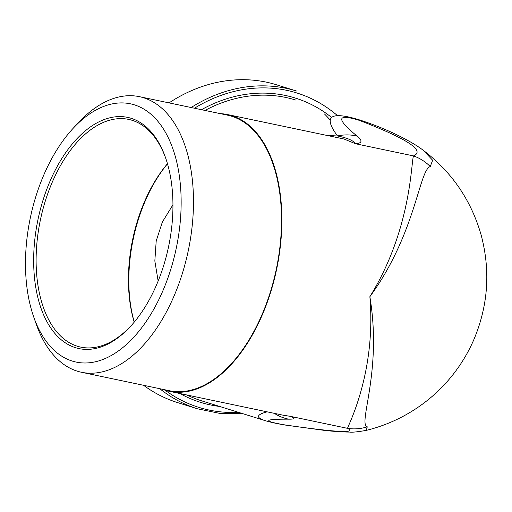 <?xml version="1.0" encoding="UTF-8"?>
<svg xmlns="http://www.w3.org/2000/svg" width="512" height="512" viewBox="0 0 512 512"><rect width="100%" height="100%" fill="white"/><g stroke="black" fill="none" stroke-linecap="round" stroke-linejoin="round"><path stroke-width="0.77" d="M344.115 139.04L355.565 143.757C362.208 143.168 362.746 140.646 357.178 136.186C335.898 118.682 336.595 113.402 359.277 120.346A44.186 2.003 -72.7 0 0 359.136 119.795C330.125 110.931 322.925 116.326 337.536 135.987L326.765 135.398M267.123 411.834C256.262 414.688 255.674 417.645 265.35 420.698L201.952 400.941A157.587 129.875 -72.7 0 1 186.995 395.014M169.056 102.886A166.426 137.158 -72.7 0 1 276.704 84.845L296.454 91.002A166.426 137.158 107.3 0 0 191.149 107.526M324.512 113.997A166.426 137.158 -72.7 0 1 330.163 120.019M159.744 388.691A166.426 137.158 107.3 0 0 197.414 408.781L177.658 402.624A166.426 137.158 -72.7 0 1 143.597 385.299M167.469 163.744A116.352 65.696 -78.1 0 0 134.214 322.15M134.272 322.08A118.118 66.694 101.9 0 1 167.494 163.821M130.771 326.093A116.352 65.696 101.9 0 1 80.819 347.13A116.352 65.696 101.9 0 1 40.429 219.763A116.352 65.696 101.9 0 1 128.634 119.392A116.352 65.696 101.9 0 1 132.058 120.288A116.352 65.696 101.9 0 1 165.901 158.746M131.046 118.272A118.118 66.694 -78.1 0 0 33.658 259.706A118.118 66.694 -78.1 0 0 130.259 326.65A118.118 66.694 -78.1 0 0 165.658 158.029A118.118 66.694 -78.1 0 0 131.046 118.272M134.298 104.819A131.974 74.522 101.9 0 1 159.718 297.773A131.974 74.522 101.9 0 1 33.626 316.685A131.974 74.522 101.9 0 1 73.178 128.288A131.974 74.522 101.9 0 1 134.298 104.819M33.626 316.685L36.102 323.789A140.806 79.507 -78.1 0 0 81.504 372.269A140.806 79.507 -78.1 0 0 187.443 254.502A140.806 79.507 -78.1 0 0 143.514 97.734A140.806 79.507 -78.1 0 0 139.366 96.659A140.806 79.507 -78.1 0 0 78.298 122.778L73.178 128.288M81.504 372.269L169.536 390.746A140.806 79.507 -78.1 0 0 275.475 272.986A140.806 79.507 -78.1 0 0 231.546 116.218A140.806 79.507 -78.1 0 0 227.398 115.136L139.366 96.659M220.269 113.638A141.395 79.84 101.9 0 1 227.52 114.56A141.395 79.84 101.9 0 1 274.931 276.774A141.395 79.84 101.9 0 1 169.414 391.322A141.395 79.84 101.9 0 1 162.413 389.254M359.277 120.346C407.418 138.88 425.491 150.739 413.504 155.917C411.008 162.08 411.488 229.555 369.862 296.704C376.48 374.266 346.694 427.891 347.59 428.358A44.186 43.29 -63.7 0 0 367.29 426.835C357.587 424.09 382.426 372.134 369.862 296.704C415.866 233.882 419.034 170.138 430.259 166.554L432.653 160.237L423.187 150.24C451.693 171.84 470.976 199.981 481.043 234.662C490.65 270.528 488.23 305.562 473.792 339.77C466.47 356.589 456.538 371.686 444 385.062C434.349 395.309 423.539 404.115 411.558 411.482C397.382 420.16 382.278 426.458 366.24 430.387L367.29 426.835M366.227 430.387C357.587 431.904 352.026 432.461 349.542 432.07C342.867 432.019 334.65 431.482 324.896 430.451L285.453 425.088A44.186 1.741 99.7 0 0 285.562 425.03C336.422 432.326 357.094 433.44 347.59 428.358L289.651 416.198L285.658 415.725M357.178 136.186A44.186 40.947 129.2 0 0 337.536 135.987C347.398 137.946 353.408 140.538 355.565 143.757L413.504 155.917A44.186 42.944 69.7 0 1 430.259 166.554M285.562 425.03C262.182 420.998 263.232 419.04 288.717 419.168C295.347 419.238 295.661 418.253 289.651 416.198L283.923 415.36M288.717 419.168A44.186 41.421 -89.6 0 1 274.374 413.357M158.144 281.075L154.835 260.954L156.205 240.966L162.374 222.003L172.934 204.806M331.546 117.421A159.36 131.328 107.3 0 0 201.478 109.696M179.968 393.536A159.36 131.328 107.3 0 0 219.616 406.445M204.992 110.432A157.587 129.875 -72.7 0 1 295.738 100.038M238.554 412.346A164.659 135.699 -72.7 0 1 165.114 390.195M194.477 108.224A164.659 135.699 -72.7 0 1 337.466 115.61M197.414 408.781L219.462 413.325L242.246 413.498M344.013 139.014L227.52 114.56M285.926 415.782L169.414 391.322M285.453 425.088C277.709 423.834 271.008 422.374 265.357 420.698M359.136 119.795C372.864 124.205 385.933 129.446 398.342 135.539C411.706 142.182 418.797 146.918 423.187 150.24"/></g></svg>
